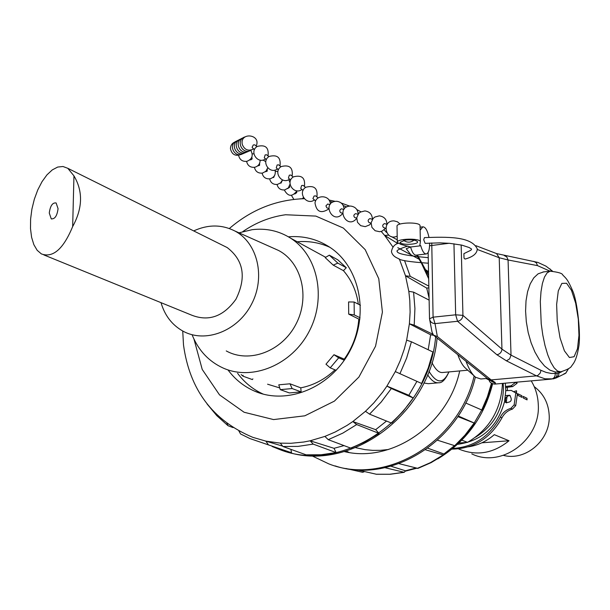 <?xml version="1.0" encoding="UTF-8"?>
<svg xmlns="http://www.w3.org/2000/svg" width="610" height="610" viewBox="0 0 610 610"><rect width="100%" height="100%" fill="white"/><g stroke="black" fill="none" stroke-linecap="round" stroke-linejoin="round"><path stroke-width="0.91" d="M193.698 230.908C208.025 224.366 221.727 224.388 234.804 230.961C257.641 242.856 265.792 277.192 251.572 304.123C237.686 331.238 205.234 343.621 182.764 331.024C171.997 324.901 164.746 315.446 161.017 302.667M223.489 245.723L227.202 247.576C243.695 260.272 246.608 277.489 235.94 299.236C223.611 316.392 208.956 321.744 191.99 315.286L43.821 254.904M72.666 226.577C63.356 249.063 52.925 258.175 41.366 253.905L37.157 250.283L33.847 244.648L31.598 237.298L30.5 228.628L30.607 219.066L31.903 209.108L34.328 199.226L37.759 189.923L42.037 181.658L46.955 174.864L52.269 169.908L57.698 167.056L62.982 166.507L67.817 168.314L73.955 175.871L72.666 226.577C82.701 208.201 83.128 191.296 73.955 175.871M410.583 247.004C412.146 252.494 414.015 255.216 416.195 255.155L426.344 253.951C424.186 254.004 422.341 251.274 420.786 245.769L419.863 245.182L420.382 241.758C420.389 237.9 396.142 238.571 397.293 242.391L400.839 244.381L410.583 247.004L420.786 245.769M420.145 229.604L420.473 229.848L422.882 226.828C425.445 226.935 427.465 230.42 428.952 237.29M429.592 243.047C429.676 249.482 428.594 253.119 426.344 253.951M423.714 239.791L424.423 237.603C446.97 236.863 471.248 236.116 477.264 248.842C477.157 253.47 473.086 256.879 465.049 259.075L464.019 258.137L463.905 253.646L470.981 250.176L471.606 249.086L469.189 247.546L461.816 245.121L449.6 243.329L440.024 242.856L425.139 243.344L423.714 239.791M457.492 444.354C481.87 440.992 497.569 426.718 504.577 401.54L505.766 390.674L511.233 390.423L517.41 393.755L515.824 392.977L514.138 404.872L510.852 408.357C506.201 409.745 502.701 412.657 500.345 417.103C489.479 436.676 473.612 447.145 452.734 448.487M451.964 449.12C473.817 448.716 490.486 438.285 501.961 417.82C504.31 413.389 507.81 410.484 512.446 409.096L515.725 405.627L517.41 393.755M505.705 387.48L512.674 386.595L517.074 383.271L516.937 382.142M510.234 395.631L509.159 395.57C505.637 396.706 504.645 398.948 506.186 402.295L506.773 402.897M505.766 390.674L505.309 383.171M505.644 386.488L511.088 385.794L515.496 382.462L517.074 383.271M511.233 390.423L515.824 392.977M505.507 395.585L509.716 395.265C512.682 400.137 511.332 402.547 505.69 402.493L504.577 401.54M511.088 385.794L512.674 386.595M355.737 447.702L365.009 449.639L372.611 450.363L380.304 450.34L388.517 449.494M438.102 382.821L428.441 383.69L423.881 383.027M457.797 354.7C460.253 361.593 462.99 366.229 466.009 368.6L474.084 375.859M431.956 362.607C435.41 369.568 438.964 372.87 442.616 372.504L467.779 370.194M543.716 271.892L538.096 273.829L533.788 277.84L530.227 283.863L527.589 291.656L526.018 300.86L525.584 311.069L526.316 321.805L528.191 332.549L531.112 342.797L534.939 352.062L539.492 359.923L544.539 366.015L549.854 370.095L555.192 371.986L560.331 371.864M466.009 361.295C468.96 369.241 472.201 374.586 475.731 377.338L480.863 378.985L487.298 378.413M550.594 379.168L495.068 384.071L495.16 382.455L491.141 379.908L536.487 375.859L545.043 378.818L553.285 378.856M506.43 360.83L509.632 358.863L511.02 355.127L501.946 349.141L462.937 315.37L455.67 314.813L433.085 317.177L429.524 318.778C430.027 321.744 431.857 323.353 435.014 323.613L457.561 321.287L496.86 354.723L506.43 360.83L536.487 375.859L537.951 375.356L540.254 373.015L540.971 370.316L511.02 355.127L508.069 259.974L537.463 265.609L550.06 271.183L547.063 272.937L544.471 277.077L542.412 283.437L541.001 291.725L540.308 301.546L541.222 323.742L542.786 334.959L544.997 345.481L547.727 354.761L550.838 362.34L554.162 367.853L557.532 371.055L560.788 371.818C567.147 369.736 570.716 367.845 571.509 366.152C572.721 364.101 576.16 362.043 578.654 347.288C581.101 335.957 577.51 301.47 572.729 290.962C567.811 279.708 566.476 278.648 562.832 275.11C562.542 273.394 558.28 272.09 550.052 271.191L550.517 271.137M477.295 249.467L499.216 257.74L508.069 259.974L506.78 256.909L504.34 255.613M561.894 371.665L559.08 373.007L555.245 373.472C555.344 376.66 554.017 378.543 551.257 379.123M429.585 245.769L449.036 243.283M550.037 268.896L551.463 271.076M495.45 383.332L491.355 381.265M557.151 373.373L556.999 375.447L556.068 377.247L552.973 378.894M559.042 371.978L558.615 375.539L556.16 377.941M434.107 335.652L487.725 378.757L491.141 379.908L437.347 336.537L433.504 335.164L432.025 332.061L429.722 319.838M492.56 381.898L495.16 382.455M325.77 257.267L324.779 256.81M192.356 335.416C198.624 350.597 208.864 361.463 223.077 368.005C252.418 381.281 291.961 364.864 309.194 331.329C326.754 297.962 317.871 255.43 290.604 238.167C278.938 230.816 266.097 227.995 252.098 229.695L238.998 232.829M267.584 384.201L279.746 387.929M300.776 387.838L301.119 391.872L289.369 392.939L280.287 389.637L278.77 384.834L289.971 383.797L300.776 387.838C313.471 385.367 324.886 379.367 335.02 369.835M336.202 370.323L330.216 367.853L325.969 364.193L333.967 354.715L344.276 359.153C352.832 347.029 357.681 333.67 358.817 319.076L348.706 314.127L348.584 301.942L354.12 302.019L360.464 305.244M358.344 304.169C356.461 291.084 351.49 279.914 343.422 270.649L333.22 265.129L325.183 257.611L329.324 255.171L337.848 259.86L346.289 267.737L343.422 270.649M237.595 373.289C244.442 382.554 253.028 389.508 263.337 394.151M329.88 247.309C319.587 242.643 308.69 240.797 297.207 241.773M359.908 319.06L358.817 319.076M344.276 359.153L344.757 359.534M252.883 378.856L252.365 379.572L242.993 376.172L243.1 375.295M241.171 374.593L242.993 376.172M301.119 391.872L292.137 388.555L289.971 383.797M280.287 389.637L292.137 388.555M344.276 360.236L338.68 357.834L333.967 354.715M330.216 367.853L338.68 357.834M360.052 317.757L354.257 314.905L354.12 302.019M348.706 314.127L354.257 314.905M346.289 267.737L337.833 263.116L329.324 255.171M333.22 265.129L337.833 263.116M272.937 247.965L278.518 250.451C301.767 262.536 310.238 297.146 295.957 324.192C282.018 351.413 249.147 363.72 226.264 350.925M272.136 446.497L278.983 449.257C343.384 475.701 429.059 416.104 435.639 336.888M428.67 278.358L423.294 266.288L416.653 255.102M285.64 451.4C349.423 473.596 430.416 414.663 437.103 338.062M428.609 275.316L417.461 255.003M227.972 369.896C235.063 379.45 243.969 386.549 254.698 391.193C287.508 405.52 331.192 387.38 350.193 350.414C369.546 313.631 359.717 266.677 329.621 247.134C317.154 239.059 303.406 235.612 288.385 236.81M334.021 448.312L336.095 452.559L313.212 444.118L310.124 440.794L334.021 448.312L344.017 445.605M410.438 247.035L406.245 248.735L410.858 254.759M421.335 262.933L428.678 278.77M428.868 287.859L426.718 288.103L405.513 275.819L399.321 258.937M429.074 297.977L426.718 288.103M433.634 335.286L430.629 334.768L409.394 323.788L410.111 312.076L409.798 300.471L408.807 291.328L405.513 275.819L410.225 276.353L404.521 260.546M428.197 349.759L430.629 334.768M399.893 373.77L406.626 358.093L411.422 341.783L432.925 352.008L428.228 368.051L421.617 383.476L395.31 371.589L400.229 360.662L404.194 349.37L406.649 340.151L409.394 323.788L414.205 325.145L414.922 308.492L413.588 292.129L408.807 291.328M408.853 395.28L413.214 397.972L391.353 388.517L386.923 386.092L408.853 395.28L416.92 381.38M413.214 397.972L403.179 411.285L391.712 423.165L369.538 414.144L365.474 411.292L373.777 402.958L382.821 391.955L386.923 386.092L395.31 371.589M375.676 429.669L379.016 433.39L356.675 424.56L352.832 421.541L375.676 429.669L386.526 421.053M379.016 433.39L365.344 441.785L350.948 448.205L328.241 439.673L324.894 436.409L335.187 432.01L347.105 425.383L352.832 421.541L365.474 411.292M336.095 452.559L321.058 454.77L306.113 454.831L282.903 446.489L280.333 443.15L290.917 443.295L303.727 442.021L310.124 440.794L324.894 436.409M290.901 449.364L291.527 452.757L273.501 446.985M227.835 425.544L216.825 415.677L207.019 403.911M233.05 427.595L228.087 425.742L226.943 423.386M291.527 452.757L249.963 438.582L240.554 433.962L238.929 431.064M268.156 444.408L265.846 441.121L282.003 445.94M182.725 331.001L183.496 344.886C189.618 389.698 212.745 420.519 252.86 437.355L265.846 441.121L280.333 443.15M411.422 341.783L406.649 340.151M432.719 334.204L414.205 325.145M429.12 300.12L413.588 292.129M428.83 286.12L410.225 276.353M419.192 259.281L397.781 247.675M397.247 239.814L391.216 236.512M388.738 235.163L384.651 235.422L381.204 231.449M397.789 243.527L384.651 235.422L392.962 247.05M372.954 218.654L372.405 218.35M373.046 218.548L372.397 218.189M360.884 211.815L356.842 209.581M475.373 377.056C460.352 441.587 390.43 484.576 335.058 465.887M474.153 375.928C458.918 442.906 384.864 486.269 328.76 463.859L311.573 455.655M426.245 270.07L428.533 271.824M459.711 370.933C448.137 424.88 391.986 463.303 344.307 451.591M427.114 271.923L428.548 272.464M349.118 452.483L346.274 451.019M486.101 378.52L489.182 380.114M465.682 402.989L482.251 410.202M457.79 416.592L474.687 423.233L458.209 415.959M437.522 440.214L455.22 445.857L465.621 435.189L474.687 423.233M425.544 449.791L443.661 455.052L443.935 453.97L427.755 448.205M399.009 463.646L417.926 468.396L431.156 462.609L443.661 455.052M384.971 467.702L404.216 472.3L405.497 470.79L390.972 466.223M356.88 469.83L376.492 474.267M345.931 468.495L362.66 472.308L364.574 471.599M461.823 440.153L467.534 442.357L458.933 443.005M502.449 383.423C501.199 409.531 489.555 429.181 467.534 442.357M475.525 437.21C493.825 425.864 503.128 409.272 503.425 387.434L503.151 383.362M507.398 390.598L507.268 387.281M506.208 402.325L507.139 396.332M471.797 453.886C501.29 468.549 540.757 439.68 538.279 404.628C537.928 395.943 535.572 388.029 531.218 380.884M503.425 455.357C525.851 461.45 550.815 439.711 549.183 415.219C548.497 403.408 543.716 394.037 534.856 387.121L534.246 386.679M513.712 391.704L516.51 390.743L516.632 392.306L515.496 392.695L516.556 392.321L516.434 390.774M518.02 394.632L517.989 393.824L521.893 395.753L521.939 397.362L518.042 395.448L518.02 394.632M523.212 397.194L523.182 396.393L527.017 398.284L527.07 399.886L523.235 398.002L523.212 397.194M468.358 446.825C477.973 445.384 486.612 441.335 494.291 434.663L509.03 440.755C493.459 453.36 476.936 456.211 459.452 449.303L458.491 448.868M481.862 442.807L509.03 440.755M521.863 397.324L521.809 395.76L517.989 393.869M526.987 399.847L526.941 398.292L523.182 396.439M58.064 208.696L56.128 202.962C52.529 202.451 50.241 205.814 49.273 213.05L51.232 218.815C54.816 219.303 57.096 215.925 58.064 208.696M242.002 154.101L243.878 153.308M249.711 160.026L251.762 159.431L252.166 158.425L251.8 157.258M282.262 180.529L281.012 183.122L280.333 183.091M272.883 177.487L273.631 177.533L274.866 174.872M265.304 171.776L267.18 171.189L267.325 169.107M257.58 165.958L259.54 165.363L259.631 163.236M287.638 188.589L289.674 187.217L289.529 186.08M294.821 193.988L296.773 192.615L296.666 191.54M303.444 198.57L303.719 198.029M315.606 195.848L314.104 196.023L312.907 198.578L315.614 200.987M305.579 187.43L303.132 185.379L301.622 185.539L300.722 188.452L303.071 190.427M256.955 146.644L254.797 144.837L253.287 144.959L252.105 147.284L252.456 147.833M266.631 154.765L265.137 154.902L264.29 157.792L266.417 159.584M278.633 164.83L277.138 164.982L276.277 167.88M290.795 175.032L289.3 175.192L288.423 178.097L290.688 180.011M329.896 204.701L327.722 203.999L325.923 205.898L326.792 207.819L328.607 208.452M420.13 230.534L420.374 241.72M397.293 242.391L397.026 226.318C395.867 222.467 419.421 221.666 420.031 225.54L420.145 230.123M417.606 242.025L417.606 241.834C416.249 240.119 412.223 239.516 405.543 240.027L400.061 242.322C400.046 245.144 417.591 244.846 417.606 242.025M384.796 223.634L384.513 223.595C382.516 224.648 382.195 225.967 383.537 227.538L385.741 228.308M343.834 209.512L341.562 208.78C339.587 209.794 339.267 211.083 340.624 212.631M355.92 213.675L355.645 213.637C353.655 214.667 353.335 215.955 354.692 217.518M371.078 223.207L369.5 224.93L365.222 226.653L360.708 225.677L357.521 222.337L356.736 217.778L358.642 213.569L360.426 212.066L364.902 210.915C369.736 211.647 372.237 214.468 372.397 219.364L369.957 218.571C367.967 219.615 367.639 220.919 368.989 222.482M437.347 336.537L435.014 323.613L433.085 317.177L431.758 242.948M428.136 252.38L429.501 318.329L428.136 252.395M453.947 243.779L455.67 314.813L457.561 321.287C460.779 320.631 462.571 318.656 462.937 315.37L461.168 244.984M495.716 253.264L496.525 253.569L499.216 257.74L501.946 349.141C501.618 352.26 499.925 354.12 496.86 354.723M515.725 405.627L514.138 404.872M512.446 409.096L510.852 408.357M501.961 417.82L500.345 417.103M448.868 371.932C443.394 384.087 436.76 383.881 428.967 371.307M427.618 374.723C431.293 380.518 434.976 383.202 438.643 382.775C442.12 383.072 445.552 379.458 448.945 371.925M566.576 283.261L561.856 283.398L558.287 290.917L556.633 304.451L557.25 321.272L560.041 337.894L564.41 350.841L569.427 357.521L574.079 356.728L577.464 348.806L578.959 335.424L578.311 319.19L575.657 303.162L571.486 290.352L566.576 283.261M555.192 371.986L555.245 373.472L551.265 373.442L546.163 372.42L540.971 370.316M533.811 261.362L536.449 262.925L537.463 265.609M568.322 369.004L565.531 373.358L564.006 373.762M282.903 446.489L298.008 446.398L313.212 444.118M328.241 439.673L342.82 433.115L356.675 424.56M369.538 414.144L381.174 402.059L391.353 388.517M386.549 232.456L384.17 229.856M242.749 231.632C256.063 222.475 270.344 216.847 285.587 214.75L315.835 216.092L343.377 228.071L365.199 249.65L378.772 278.701L382.409 312.122L375.554 346.198L358.916 377.041L334.387 401.136L304.817 415.814L273.57 419.581L244.091 412.246L219.501 394.853L202.23 369.454L193.896 338.802M358.97 213.225L358.039 212.677M491.454 383.332L487.352 396.935L481.709 410.012M474.1 423.119L464.98 435.151L454.534 445.872M442.944 455.091L430.439 462.647L417.248 468.411M403.622 472.292L389.798 474.245L376.034 474.229M362.561 472.285L360.998 471.934M415.791 468.03L405.497 470.79M454.32 445.796L443.935 453.97M481.755 410.027L474.374 422.73M227.202 247.576L67.817 168.314M506.163 402.722L505.69 402.493M428.243 257.672C407.251 255.796 396.912 253.707 397.24 251.404C397.804 251.724 393.092 250.779 407.945 246.028M428.357 263.215C409.912 261.942 399.901 260.378 398.33 258.533C394.266 256.917 391.971 254.561 391.445 251.465C392.367 247.042 394.594 244.343 398.101 243.375M542.953 271.984L550.052 271.191M552.446 271.069L545.919 266.12L537.814 262.392L496.525 253.569L475.991 245.716M494.611 384.117C491.149 383.553 489.327 382.135 489.128 379.839M556.221 377.91L553.598 378.795M556.45 377.796L565.531 373.358M565.722 373.267L568.367 368.966M488.274 379.191L492.552 381.898M325.694 257.306L290.604 238.167M262.407 393.9L254.698 391.193M299.716 198.875L304.1 198.532M328.981 200.027L335.18 201.353M341.272 203.061L349.599 206.081M229.345 228.521C251.427 209.581 276.399 199.638 304.245 198.7M329.697 201.384L332.74 202.146M343.255 205.562L346.671 206.95M358.039 212.692L358.962 213.233M482.243 410.21L487.87 397.171L491.95 383.606M376.324 474.267L390.225 474.275L404.148 472.315M492.605 383.865C484.294 416.714 466.025 441.716 437.805 458.872M416.661 468.259L405.345 471.164M234.804 230.961L278.518 250.451M534.856 387.121L534.284 386.755M51.697 219.02L51.232 218.815M245.083 136.861C234.888 139.873 242.475 155.924 251.297 150.06M243.009 137.913C232.951 140.902 240.439 156.739 249.162 150.967M237.061 140.933C227.385 143.853 234.598 159.103 243.032 153.575M238.998 139.949C229.2 142.892 236.505 158.333 245.029 152.729M240.981 138.943C231.06 141.909 238.449 157.548 247.073 151.859M235.163 141.901C232.059 143.136 230.488 145.424 230.45 148.779C231.907 154.627 235.452 156.511 241.072 154.414M238.609 155.344C239.631 159.728 242.383 161.734 246.852 161.353C252.204 159.157 253.524 155.497 250.802 150.35M246.592 161.398C247.622 165.699 250.336 167.658 254.728 167.277C258.32 166.248 260.119 163.861 260.127 160.117M253.905 153.819L252.265 153.873M269.643 178.875C270.703 182.931 273.318 184.777 277.481 184.411L280.6 182.863L282.483 179.935M277.893 171.54L275.316 171.357M262.102 173.164C263.154 177.297 265.8 179.18 270.039 178.806C274.309 177.403 275.964 174.498 275.003 170.083M254.416 167.338C255.46 171.547 258.144 173.469 262.46 173.095L265.876 171.265L267.706 167.841M265.792 161.68L262.994 160.026M277.039 184.487C278.114 188.467 280.699 190.274 284.794 189.916L288.377 187.888L290.032 184.098M290.002 182.657L288.804 179.66M284.313 189.992C288.118 196.778 292.327 197.053 296.925 190.816M303.002 190.579L302.438 189.901M291.45 195.398L293.852 199.386M302.552 198.631L303.376 197.487M318.138 197.968L315.622 195.856M316.91 196.938C317.924 188.299 314.234 185.074 305.831 187.255C297.245 192.379 306.426 205.982 314.386 199.95M304.443 186.477C305.457 177.914 301.798 174.704 293.456 176.847C284.9 181.917 294.02 195.475 301.942 189.474M256.208 146.019C261.446 134.208 239.661 131.676 242.262 144.402C244.541 149.961 248.377 151.471 253.768 148.939M252.448 147.826L254.515 149.564M268.034 155.931C269.033 147.567 265.449 144.395 257.283 146.423C248.811 151.341 257.771 164.776 265.579 158.875M266.646 154.772L268.873 156.64M280.013 165.981C281.012 157.548 277.405 154.368 269.185 156.434C260.683 161.398 269.696 174.879 277.535 168.939M276.261 167.864L278.473 169.725M278.648 164.837L280.943 166.766M292.144 176.16C293.158 167.666 289.521 164.471 281.24 166.568C272.708 171.593 281.774 185.104 289.659 179.142M290.81 175.04L293.181 177.03M330.262 204.197C330.559 195.154 316.102 193.988 314.996 202.962C316.483 211.838 321.012 213.874 328.592 209.07M420.382 241.758L420.29 237.298M420.153 230.161L420.061 225.708M420.092 227.179L422.882 226.828M403.591 240.348C407.114 242.803 410.591 242.742 414.022 240.149M400.091 224.038L397.423 221.788L394.06 220.889C381.067 220.324 385.482 241.766 397.186 236.131M384.773 223.634L387.075 224.427M386.931 224.373C386.77 219.432 384.247 216.588 379.351 215.864L374.853 217.03L373.053 218.548L371.139 222.787L371.925 227.377L375.142 230.74L379.694 231.724L381.982 231.182L385.596 228.254M344.078 209.161C343.712 204.571 341.257 201.94 336.705 201.277C321.135 201.452 332.412 225.54 342.515 213.713M340.647 212.638L342.538 213.294M358.123 214.224C357.864 209.482 355.378 206.76 350.681 206.058C334.814 206.325 346.663 230.725 356.682 218.418M354.707 217.518L356.697 218.212M355.904 213.675L358.009 214.4M369.012 222.49L371.094 223.214"/></g></svg>
